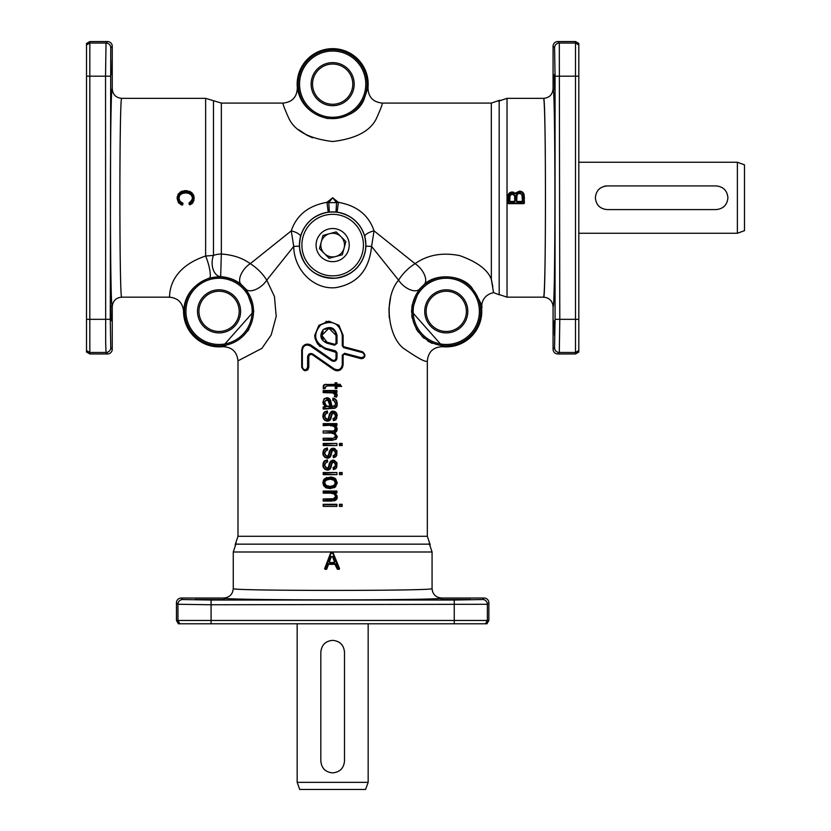 <?xml version="1.0" encoding="UTF-8"?>
<svg xmlns="http://www.w3.org/2000/svg" width="831" height="831" viewBox="0 0 831 831"><rect width="100%" height="100%" fill="white"/><g stroke="black" fill="none" stroke-linecap="round" stroke-linejoin="round"><path stroke-width="1.25" d="M507.024 98.349L543.609 98.349C546.05 93.55 546.05 301.965 543.609 297.166L507.024 297.166L507.024 98.349L498.475 101.216M507.024 297.166L498.475 294.299M233.262 551.992L432.068 551.992L432.068 588.577C436.867 591.018 228.452 591.018 233.262 588.577L233.262 551.992L236.118 543.443M432.068 551.992L429.201 543.443M237.988 536.296L237.988 360.841L261.9 348.366L271.186 334.986L276.214 316.341L274.427 296.459L266.751 280.151L293.727 246.423C293.997 270.085 313.879 289.811 335.506 287.661C357.101 284.036 369.13 270.283 371.592 246.423L398.579 280.151C383.507 297.685 387.672 335.558 403.16 348.096C418.523 358.701 426.573 362.95 427.331 360.841L427.331 536.296L237.988 536.296L235.111 544.876M427.331 536.296L430.219 544.876M499.888 100.219L491.329 103.086L491.36 279.424M499.182 100.717L499.182 294.797L493.541 292.605L491.329 279.32C487.787 269.795 477.233 261.89 459.657 255.605C442.31 252.209 427.435 254.899 415.053 263.676L374.043 230.862C368.704 215.094 356.821 205.589 338.383 202.328L332.66 197.757L326.947 202.328C308.436 205.641 296.542 215.156 291.276 230.862L250.266 263.676C242.527 258.015 232.877 254.805 221.337 254.037L220.672 276.661C228.868 277.284 235.713 279.902 241.229 284.514L245.914 289.188L253.798 311.365L222.438 346.704A35.504 35.504 0 0 1 183.558 311.365C182.716 302.733 177.979 298.007 169.358 297.166L121.721 297.166C119.28 301.965 119.28 93.55 121.721 98.349L205.631 98.349L205.631 256.021C164.351 269.909 170.511 300.24 169.358 297.166M491.453 279.808L492.814 286.664M198.941 311.365A20.121 20.121 0 0 1 219.062 291.245A20.121 20.121 0 0 1 239.172 311.365A20.121 20.121 0 0 1 219.062 331.476A20.121 20.121 0 0 1 198.941 311.365M312.549 84.149A20.121 20.121 0 0 1 332.66 64.039A20.121 20.121 0 0 1 352.78 84.149A20.121 20.121 0 0 1 332.66 104.27A20.121 20.121 0 0 1 312.549 84.149M426.147 311.365A20.121 20.121 0 0 1 446.268 291.245A20.121 20.121 0 0 1 466.388 311.365A20.121 20.121 0 0 1 446.268 331.476A20.121 20.121 0 0 1 426.147 311.365M252.167 311.365A33.105 33.105 0 0 1 219.062 344.47A33.105 33.105 0 0 1 185.947 311.365A33.105 33.105 0 0 1 219.062 278.25A33.105 33.105 0 0 1 252.167 311.365M184.607 311.365A34.445 34.445 0 0 0 219.062 345.81A34.445 34.445 0 0 0 253.507 311.365A34.445 34.445 0 0 0 219.062 276.91A34.445 34.445 0 0 0 184.607 311.365M298.215 84.149A34.445 34.445 0 0 0 332.66 118.604A34.445 34.445 0 0 0 367.115 84.149A34.445 34.445 0 0 0 332.66 49.704A34.445 34.445 0 0 0 298.215 84.149M367.998 87.535L363.77 100.146C358.514 112.102 346.485 118.231 327.694 118.532C296.574 111.261 297.727 84.71 297.321 87.535A35.504 35.504 0 0 1 332.66 48.655A35.504 35.504 0 0 1 368.008 87.535C368.164 96.843 372.87 102.026 382.135 103.086L491.329 103.086M365.775 84.149A33.105 33.105 0 0 1 332.66 117.264A33.105 33.105 0 0 1 299.555 84.149A33.105 33.105 0 0 1 332.66 51.044A33.105 33.105 0 0 1 365.775 84.149M479.373 311.365A33.105 33.105 0 0 1 446.268 344.47A33.105 33.105 0 0 1 413.163 311.365A33.105 33.105 0 0 1 446.268 278.25A33.105 33.105 0 0 1 479.373 311.365M411.823 311.365A34.445 34.445 0 0 0 446.268 345.81A34.445 34.445 0 0 0 480.713 311.365A34.445 34.445 0 0 0 446.268 276.91A34.445 34.445 0 0 0 411.823 311.365M412.114 304.977L411.532 312.051M424.101 284.514C436.213 272.672 462.202 275.238 471.624 287.443C479.851 300.396 483.185 307.241 481.606 307.979A35.504 35.504 0 0 1 442.892 346.704L411.532 311.365L419.416 289.188A14.2 7.427 39.2 0 0 419.416 289.188L424.101 284.514A14.2 7.427 50.8 0 0 424.392 274.656A14.2 7.427 50.8 0 0 415.053 263.676C408.322 267.935 402.838 273.43 398.579 280.151A14.2 7.427 -140.8 0 0 409.558 289.479A14.2 7.427 -140.8 0 0 419.416 289.188M485.46 623.78L487.371 620.466L176.452 620.466L178.364 623.78L486.956 623.78L488.867 620.466L487.371 620.466L487.371 604.272L488.867 602.776A4.737 4.737 -45 0 0 484.141 598.04L441.531 598.04C446.6 600.481 218.73 600.481 223.788 598.04L181.189 598.04A4.737 4.737 -135 0 0 176.452 602.776L177.948 604.272L211.084 604.76L487.371 604.272A4.737 4.737 45 0 0 482.645 599.535L454.245 600.024L454.245 623.78M224.505 599.525L194.963 599.483M470.647 599.525L441.105 599.483M554.298 320.828L554.516 335.454M554.298 74.686L554.516 89.312M111.022 74.686L110.814 60.061M111.022 320.828L110.814 306.203M86.517 44.957L86.517 352.053L89.831 353.964L89.831 43.046L86.517 44.957L86.517 43.461L89.831 41.55L107.521 41.55L106.025 43.046L105.537 76.182L105.672 342.559L106.025 352.469L107.521 353.964A4.737 4.737 45 0 0 112.247 349.228L112.247 306.629C112.819 300.874 115.966 297.727 121.721 297.166M107.521 41.55A4.737 4.737 -45 0 1 112.247 46.287L112.247 88.886C109.817 83.827 109.817 311.687 112.247 306.629M575.499 353.964L578.812 352.053L578.812 44.957L575.499 43.046L559.305 43.046L557.809 41.55L575.499 41.55L575.499 353.964L557.809 353.964A4.737 4.737 135 0 1 553.072 349.228L553.072 306.629C555.513 311.687 555.513 83.827 553.072 88.886L553.072 46.287L554.568 47.783L555.056 76.182L555.056 319.333L559.793 319.333L559.305 43.046A4.737 4.737 135 0 0 554.568 47.783M557.809 41.55A4.737 4.737 -135 0 0 553.072 46.287M194.08 196.926L192.937 202.629L190.154 204.727L189.198 204.229A0.706 0.706 0 0 0 190.154 204.727L189.437 202.629L189.967 202.39M190.964 201.725L191.618 200.998M179.195 196.615L178.956 198.225L179.725 195.41L182.082 193.498L185.77 192.885L188.949 193.405L191.41 195.202L192.241 197.321M184.035 193L181.148 193.976M180.389 194.568L179.6 195.638M180.14 201.486L182.519 202.899L181.885 205.049A0.706 0.706 0 0 0 182.799 204.551L181.885 205.049L178.488 202.785L177.076 198.412L177.782 198.422C178.177 193.685 180.836 191.307 185.76 191.286C190.486 191.379 193.062 193.768 193.498 198.453L192.366 202.234L189.198 204.229L189.011 203.45L193.031 198.401C192.563 194.174 190.143 192.086 185.77 192.138C181.355 191.992 178.842 194.018 178.239 198.225C178.353 200.977 179.704 202.774 182.311 203.626L182.997 203.761A0.706 0.706 -73.5 0 0 182.519 202.899L180.015 201.341L178.956 198.225L178.239 198.225M180.732 204.582L177.076 198.412L178.166 194.059L181.324 191.504L186.965 190.683M177.169 196.895L180.161 192.106M180.971 191.66L182.945 190.953M184.305 190.704L185.76 190.621L185.76 191.286M189.8 191.39L192.262 193.104M193.384 194.776L194.028 196.677M194.09 199.907L192.428 203.231M192.21 203.439L191.691 203.875M365.879 245.093A33.219 33.219 0 0 1 332.66 278.312A33.219 33.219 0 0 1 299.44 245.093A33.219 33.219 0 0 1 332.66 211.874A33.219 33.219 0 0 1 365.879 245.093M299.295 246.132L300.427 236.586A9.463 3.21 15.1 0 0 291.276 230.862L293.727 246.423L299.295 246.132C302.1 266.886 314.025 277.585 335.09 278.229C353.591 275.414 363.905 264.715 366.024 246.132L364.892 236.586A9.463 3.21 -15.1 0 1 374.043 230.862L371.592 246.423L366.024 246.132M205.631 98.349L213.484 100.717L213.484 255.439L205.631 256.021A14.2 2.753 -105.8 0 1 209.776 270.002A14.2 2.753 -105.8 0 1 209.537 278.001L220.672 276.661A14.2 9.214 92.2 0 1 213.484 255.439A14.2 8.445 0 0 1 221.337 254.037L221.337 103.086L283.184 103.086C282.488 103.293 284.399 108.435 288.908 118.501C294.943 131.059 309.527 138.735 332.66 141.519C355.741 138.756 370.325 131.09 376.401 118.521C380.93 108.425 382.842 103.283 382.135 103.086L382.135 103.086M557.809 353.964L559.305 352.469L559.793 319.333L578.812 319.333M321.919 336.524L323.217 339.599M324.963 341.271L327.082 342.237L321.826 335.371L328.92 328.276L336.025 335.371L336.025 343.4L334.831 344.314L327.082 342.237L334.831 344.314L337.012 343.4L337.012 335.371C334.966 327.549 330.385 325.607 323.28 329.554C319.166 335.433 320.34 339.962 326.78 343.151L334.602 345.229L337.012 343.4M320.257 346.631L318.979 345.519M317.39 343.66L315.042 338.404L314.72 335.371L317.671 344.044L325.243 349.093L335.319 351.793L336.025 352.708L336.025 358.078C335.547 360.207 334.311 360.851 332.296 360.02L333.418 360.436M312.882 354.068C310.056 352.874 308.301 353.788 307.615 356.779L307.615 367.26C305.85 370.647 304.104 370.647 302.359 367.26L302.359 349.955L301.705 349.955L301.705 367.26L301.705 349.955C302.941 344.595 306.037 342.974 311.012 345.114L332.296 360.02L311.012 345.114L310.254 345.893L331.746 360.789C334.592 361.963 336.347 361.059 337.012 358.078L337.012 352.708L335.589 350.879L325.42 348.179C314.274 342.33 312.705 334.561 320.714 324.879C332.213 319.644 339.401 323.145 342.268 335.371L342.268 345.81L343.691 347.638L362.545 352.635C365.339 355.201 364.882 356.873 361.184 357.662L344.678 353.289L343.12 355.117L344.314 354.203L360.654 358.577L344.314 354.203L342.268 355.117L342.268 364.892C341.271 369.38 338.632 370.73 334.374 368.964L312.882 354.068L312.529 354.837L311.376 354.422M302.359 367.26L301.705 367.26C304.063 371.873 306.431 371.873 308.8 367.26L308.8 356.779C309.288 354.64 310.534 353.996 312.529 354.837L333.813 369.743L312.529 354.837M334.374 368.964L333.813 369.743C338.84 371.841 341.936 370.231 343.12 364.892L343.12 355.117M361.786 358.691L360.654 358.577C365.661 357.507 366.274 355.221 362.493 351.721L343.826 346.724L343.12 345.81L343.12 335.371L343.12 345.81L343.826 346.724L343.12 345.81L343.826 346.724L362.493 351.721L362.545 352.635M337.012 352.708L325.243 349.093L325.42 348.179M335.153 478.448L337.189 483.517M335.682 486.686L334.083 487.828M325.752 487.714L322.895 482.821L323.404 480.36M323.529 480.11L324.267 479.082M326.043 477.794L326.76 477.513M330.052 477.513L335.371 479.269L336.773 482.821C336.243 486.426 334.062 488.192 330.239 488.119C326.251 488.358 323.945 486.592 323.321 482.821C323.882 479.123 326.126 477.358 330.052 477.513L324.744 478.635L322.895 482.821L323.726 485.803L326.084 487.88L330.25 488.597L335.371 486.976L337.22 482.821L335.693 478.936L330.063 477.036L332.753 477.337M333.885 477.711L334.8 478.199M333.356 426.095L330.312 425.701L333.179 426.033L334.685 427.113L335.205 428.744L334.436 430.427L332.099 431.414L334.706 430.822L335.693 428.744C335.07 426.074 333.273 424.901 330.302 425.233L323.623 425.233L323.623 424.08L336.462 424.08L336.462 425.015L333.21 425.015L336.773 429.222L333.688 432.567L336.773 436.514C336.513 438.893 335.122 440.004 332.608 439.859L323.623 439.859L323.197 438.249L331.839 438.249L323.197 438.249L323.197 440.337L332.608 440.337L323.197 440.337M335.173 436.441L333.844 438.041L331.839 438.716L335.225 437.573L335.693 436.046C335.288 433.595 333.782 432.432 331.154 432.556L323.197 433.034L331.164 433.034L334.239 433.896L335.693 436.046M334.353 433.99L331.154 432.556M332.099 430.946L323.197 430.946L323.197 433.034L323.197 430.946L332.099 431.414M334.519 430.365L335.059 429.627M323.197 423.613L336.919 423.613L323.197 423.613L323.197 425.701L330.302 425.233M336.919 423.613L336.919 425.482L333.21 425.015M336.773 429.222L334.81 432.702L336.586 431.466L337.22 429.222L336.607 427.02L334.986 425.482M337.209 436.213L337.126 437.501M327.082 412.54L324.287 416.134L326.967 419.447L328.598 418.637L330.541 413.246L331.662 412.093L333.273 411.688L335.921 412.924L336.773 415.76L333.771 420.112L333.605 418.99L335.807 415.916L333.543 412.758L332.462 413.111L330 419.053L327.196 420.652C324.651 420.299 323.352 418.793 323.321 416.154L324.319 412.789L326.884 411.418L327.653 412.934L326.344 413.308M324.817 416.611L325.191 417.91M326.178 418.803L326.988 418.98L325.451 418.273L324.796 416.134L325.534 413.9L327.653 412.934L327.289 410.867L324.007 412.477L322.947 415.105M334.831 411.522L336.275 412.633L333.273 411.21C330.593 411.906 329.169 413.578 329.014 416.217L329.253 415.407M332.036 411.407L332.639 411.262M333.273 411.688L334.062 411.293M336.815 413.568L337.22 415.76L335.921 412.924M336.794 418.232L335.911 419.603M333.771 420.112L333.366 420.663L333.065 418.616L333.366 420.663L335.495 419.946L336.752 418.325L336.773 415.76M333.584 418.512L334.218 418.232M332.462 413.111L334.789 413.859L335.319 415.916L335.163 414.617M333.543 412.758L332.047 414.451M331.673 414.098L331.174 417.245M330.842 418.253L332.12 414.285L331.05 416.009M330.364 419.395L329.658 420.299M322.999 417.37L322.895 416.154L323.456 418.751L325.046 420.517L327.227 421.13L323.394 418.616M323.29 413.682L323.695 412.893M324.412 412.072L325.15 411.563M323.197 445.551L336.919 445.551L336.919 443.453L323.197 443.453L323.197 445.541M324.692 388.098L323.539 388.264L323.436 387.215C323.706 385.2 324.952 384.4 327.185 384.784L335.599 384.784L335.599 383.247L336.462 383.247L336.462 384.784L340.097 384.784L340.866 385.937L336.462 385.937L336.462 388.025L335.599 388.025L335.599 385.937L327.05 385.937L324.661 387.589L325.274 388.503L325.337 386.872L326.573 386.415M323.539 388.264L323.207 388.804L325.274 388.503M323.197 385.885L324.37 384.608M325.212 384.41L326.417 384.327M336.919 384.317L340.315 384.317L336.919 384.317L336.919 382.769L335.122 382.769L335.122 384.317L324.464 384.566L323.415 385.449L323.207 388.804M325.191 387.288L324.661 387.589M342.133 445.541L339.972 445.073L339.972 443.931L341.697 443.931L342.133 445.541L342.133 443.453L339.464 443.453L339.464 445.551L342.133 445.551M332.815 391.941L336.919 392.409L332.815 391.941L336.773 395.078L336.306 396.657L335.028 396.231L334.737 393.437L333.231 392.502L323.623 392.139L323.623 390.996L336.462 390.996L336.919 392.409L336.919 390.518L323.197 390.518L323.197 392.616L333.096 392.959L334.8 394.652M336.68 393.645L337.22 395.078L336.763 393.738L334.841 392.409M337.189 395.514L337.054 396.086M333.771 457.133L333.605 456.011L335.807 452.937L333.543 449.779L331.683 451.108L330 456.063L327.196 457.673C324.651 457.32 323.352 455.814 323.321 453.165L324.319 449.81L326.884 448.439L327.082 449.561L324.287 453.155L326.967 456.468L328.598 455.648L330.541 450.267L333.273 448.709L335.921 449.945L336.773 452.781L333.366 457.684L333.065 455.637L333.366 457.684L335.495 456.967L336.752 455.336L336.95 450.963L334.062 448.304M332.462 450.122L334.789 450.869L335.319 452.937L335.153 451.586M333.543 449.779L332.047 451.472M331.673 451.119L331.174 454.266M330.842 455.263L332.12 451.306L331.05 453.03M330.364 456.416L329.658 457.32M322.999 454.36L322.895 453.165L323.456 455.772L325.046 457.528L327.227 458.141L323.373 455.606M323.269 455.346L323.062 454.65M326.884 448.439L324.007 449.498L322.947 452.126M323.29 450.693L323.695 449.903M324.412 449.093L325.15 448.584M324.848 453.913L325.066 454.692M333.273 448.709L333.273 448.231C330.593 448.927 329.169 450.599 329.014 453.238L329.253 452.417M332.036 448.428L332.639 448.283M334.831 448.543L335.921 449.945M336.815 450.589L336.773 452.781M336.794 455.253L335.911 456.624M323.352 404.323L322.895 401.975L324.879 406.525L323.197 406.941L325.866 406.91L323.321 401.975C323.352 399.659 324.516 398.413 326.791 398.236L329.595 399.545L331.569 406.816L334.509 405.777L331.901 406.349L332.504 406.369L331.901 406.349L331.102 402.63L331.569 405.268M323.945 398.911L326.822 397.769L323.997 398.849L323.321 401.975M327.487 397.81L328.027 397.924M328.629 398.163L329.543 398.766M331.018 402.027L330.863 401.207M334.758 405.476L335.08 404.863M334.716 401.196L332.691 400.178L334.727 401.217L335.309 403.388L335.059 401.799M332.691 400.178L332.992 398.122L332.691 400.178L332.992 398.122L335.35 399.036L336.742 400.885L337.22 403.679L336.15 407.356M333.885 398.34L334.415 398.527M335.921 399.545L336.877 401.248M335.257 408.011L333.937 408.395M328.941 408.457L323.623 408.405L323.197 406.941L323.197 409.112L332.047 408.457L324.9 408.582M333.771 469.037L333.605 467.915L335.807 464.841L333.543 461.683L331.683 463.012L330 467.967L327.196 469.577C324.651 469.224 323.352 467.718 323.321 465.069L324.319 461.714L326.884 460.343L327.082 461.465L324.287 465.059L326.967 468.372L328.598 467.562L330.541 462.171L333.273 460.613L335.921 461.849L336.773 464.685L333.366 469.588L333.065 467.541L333.366 469.588L335.495 468.871L336.752 467.24L336.95 462.867L334.093 460.218M332.462 462.026L334.789 462.774L335.319 464.841L335.153 463.49M333.543 461.683L332.047 463.376M331.673 463.023L331.174 466.17M330.842 467.178L332.12 463.21L331.05 464.934M330.364 468.32L329.658 469.224M322.999 466.274L322.895 465.069L323.456 467.676L325.046 469.442L327.227 470.055L323.373 467.51M323.269 467.261L323.062 466.565M326.884 460.343L324.007 461.402L322.947 464.03M323.29 462.597L323.695 461.807M324.412 460.997L325.15 460.488M324.848 465.817L325.066 466.596M332.036 460.332L332.639 460.187M333.273 460.613L335.921 461.849M336.804 462.462L336.773 464.685M336.794 467.157L335.911 468.528M336.919 492.939L333.273 492.471L336.773 496.855L335.36 499.898L323.623 500.594L323.197 498.974L331.527 499.441C333.948 499.67 335.329 498.662 335.693 496.419C335.246 493.707 333.574 492.461 330.676 492.669L323.623 492.669L323.623 491.526L336.462 491.526L336.919 492.939L336.919 491.048L323.197 491.048L323.197 493.147L330.686 493.147L334.135 493.998M333.273 492.471L335.703 493.458M337.147 495.941L334.976 492.939M337.178 497.582L337.043 498.216M336.794 498.87L336.119 499.878M334.82 500.688L336.773 498.912L337.22 496.855C337.303 498.922 336.191 500.293 333.885 500.948L333.813 500.48M332.338 501.062L323.197 501.062L323.197 498.974L331.527 499.441M333.148 498.86L333.698 498.714M335.163 496.896L333.657 498.725L323.197 498.974M333.511 493.604L332.483 493.292M332.39 493.271L331.6 493.178M323.197 474.636L336.919 474.636L336.919 472.548L323.197 472.548L323.197 474.636M336.919 504.292L323.197 504.292L323.197 506.391L336.919 506.391L336.919 504.303M342.133 472.548L339.464 472.548L339.464 474.636L342.133 474.636L342.133 472.548M342.133 504.292L339.464 504.292L339.464 506.391L342.133 506.391L342.133 504.303M325.866 321.504L326.749 321.337M364.373 357.34L362.731 358.504M342.497 367.531L339.765 370.231M338.03 370.751L335.817 370.647M309.298 355.336L308.82 356.489M308.343 369.016L307.387 370.096M302.307 347.368L302.723 346.641M303.201 346.028L305.019 344.647M306.577 344.138L309.07 344.221M335.817 359.034L336.025 358.078L337.012 358.078M524.371 202.93L523.665 203.637L508.51 203.637L523.665 203.637A0.706 0.706 0 0 0 524.371 202.93L524.091 194.641L523.27 192.834L519.572 191.12L514.888 193.228L519.572 191.12L521.401 191.462M521.494 191.504L522.855 192.366M523.759 193.654L524.153 194.89M508.219 194.589L509.143 193.145M509.829 192.595L513.205 192.117M513.527 192.241L514.129 192.563M514.057 202.182L514.763 200.728L514.057 201.445L514.763 200.728L514.057 201.445L510.473 201.445L509.767 200.728L510.473 202.182L514.057 202.182L515.469 200.749L515.251 195.555L512.301 193.353C509.787 193.8 508.697 195.389 509.05 198.131L509.05 200.749L510.473 202.182M521.702 202.182L522.419 200.728L521.702 201.445L522.419 200.728L521.702 201.445L517.433 201.445L516.716 200.728L517.433 202.182L521.702 202.182L523.125 200.749L523.042 195.69L519.562 192.636C516.934 193.104 515.75 194.766 516.009 197.612L516.009 200.749L517.433 202.182M328.796 561.341L330.136 563.252L333.74 563.252L335.08 561.33L333.273 556.562L330.561 556.604L328.796 561.341L330.136 563.252M330.852 563.252L333.74 563.252L334.394 561.59L333.73 562.545L334.394 561.59L333.73 562.545L334.394 561.59L333.013 557.954L334.394 561.59L335.08 561.33M337.853 569.339L339.464 568.362L338.799 569.339A0.706 0.706 0 0 0 339.464 568.362L337.189 568.882A0.706 0.706 0 0 0 337.853 569.339L336.306 564.529L334.955 564.332L335.62 564.779L334.966 563.615L328.972 563.615L328.328 564.8L328.993 564.332L327.622 564.55L326.178 569.339L325.388 569.339L326.178 569.339A0.706 0.706 0 0 0 326.843 568.871L324.724 568.373A0.706 0.706 0 0 0 325.388 569.339L331.205 552.771A0.706 0.706 0 0 0 330.541 553.228L333.273 553.217A0.706 0.706 0 0 0 332.618 552.771L331.205 552.771A0.706 0.706 0 0 0 330.8 552.895M337.448 569.214A0.706 0.706 0 0 1 337.189 568.882L334.955 564.332L328.993 564.332M327.05 385.937L335.599 385.937L335.122 388.503L336.919 388.503L336.919 386.405L341.707 386.405L340.097 384.784M323.623 443.931L336.919 443.453L336.919 445.551L323.623 445.073L323.623 443.931M323.623 408.405L323.197 409.122L323.623 408.405M323.623 473.026L336.919 472.548L336.919 474.636L323.623 474.169L323.623 473.026M323.623 504.77L336.462 504.77L336.919 506.391L323.197 506.391L323.623 504.77M339.972 473.026L341.697 473.026L342.133 474.636L339.464 474.636L339.972 473.026M339.972 504.77L341.697 504.77L342.133 506.391L339.464 506.391L339.972 504.77M424.734 311.365A21.533 21.533 0 0 0 446.268 332.899A21.533 21.533 0 0 0 467.801 311.365A21.533 21.533 0 0 0 446.268 289.822A21.533 21.533 0 0 0 424.734 311.365M311.126 84.149A21.533 21.533 0 0 0 332.66 105.693A21.533 21.533 0 0 0 354.203 84.149A21.533 21.533 0 0 0 332.66 62.616A21.533 21.533 0 0 0 311.126 84.149M197.518 311.365A21.533 21.533 0 0 0 219.062 332.899A21.533 21.533 0 0 0 240.595 311.365A21.533 21.533 0 0 0 219.062 289.822A21.533 21.533 0 0 0 197.518 311.365M297.166 782.345L368.164 782.345L365.578 789.45L299.742 789.45L297.166 782.345L297.166 623.78M368.164 623.78L368.164 782.345M320.828 652.179C321.524 644.991 325.472 641.044 332.66 640.348C339.858 641.044 343.795 644.991 344.501 652.179L344.501 761.051C343.795 768.239 339.858 772.186 332.66 772.882C325.472 772.186 321.524 768.239 320.828 761.051L320.828 652.179M744.483 164.839L737.377 162.253L737.377 233.262L744.483 230.675L744.483 164.839M578.812 162.253L737.377 162.253M737.377 233.262L578.812 233.262M607.212 209.589C600.024 208.893 596.076 204.945 595.37 197.757C596.076 190.569 600.024 186.622 607.212 185.926L716.083 185.926C723.271 186.622 727.218 190.569 727.914 197.757C727.218 204.945 723.271 208.893 716.083 209.589L607.212 209.589M329.595 233.667L336.202 231.891L341.032 236.721A11.831 11.831 0 0 1 335.724 256.519L329.128 258.296L319.468 248.625L322.999 235.433L329.595 233.667A11.831 11.831 0 0 1 341.032 236.721L345.862 241.551L342.33 254.753L335.724 256.519A11.831 11.831 0 0 1 321.233 242.029A11.831 11.831 0 0 1 329.595 233.667M332.66 261.661A16.568 16.568 0 0 1 316.092 245.093A16.568 16.568 0 0 1 332.66 228.525A16.568 16.568 0 0 1 349.228 245.093A16.568 16.568 0 0 1 332.66 261.661M332.66 211.957A33.136 33.136 0 0 1 365.796 245.093A33.136 33.136 0 0 1 332.66 278.229A33.136 33.136 0 0 1 299.524 245.093A33.136 33.136 0 0 1 332.66 211.957M332.66 214.325A30.768 30.768 0 0 1 363.427 245.093A30.768 30.768 0 0 1 332.66 275.861A30.768 30.768 0 0 1 301.892 245.093A30.768 30.768 0 0 1 332.66 214.325M323.269 768.249A11.831 11.831 0 0 0 325.129 770.171M342.05 644.981A11.831 11.831 0 0 0 340.201 643.059M325.451 642.789A11.831 11.831 0 0 0 323.841 644.295M723.282 207.148A11.831 11.831 0 0 0 725.203 205.299M607.212 185.926A11.831 11.831 0 0 0 604.397 186.258M600.013 188.367A11.831 11.831 0 0 0 598.081 190.216M597.821 204.966A11.831 11.831 0 0 0 599.317 206.576M578.812 44.957L578.812 43.461L575.499 41.55M112.247 349.228L110.752 347.732L110.263 319.333L110.752 47.783A4.737 4.737 -135 0 0 106.025 43.046L89.831 43.046L89.831 41.55M334.259 494.113L335.693 496.419M333.605 467.915L333.065 467.541L334.727 466.721L335.807 464.841M327.082 461.465L327.653 461.849L327.289 459.792L324.007 461.402L323.321 465.069M327.653 461.849L325.534 462.825L324.796 465.059L325.451 467.199L326.988 467.905L328.598 467.552M327.196 469.577L329.221 469.557L330.437 468.175M329.014 465.142L328.235 467.282L329.014 465.142C329.169 462.503 330.593 460.831 333.273 460.135C330.915 460.395 329.492 462.057 329.014 465.142L329.45 465.277M337.22 403.679C337.386 406.401 336.368 407.959 334.197 408.353L336.815 406.255L337.22 403.679L336.389 406.079L334.197 408.353L328.92 407.979M325.866 406.91L323.623 407.263L324.879 406.525M330.281 400.906L329.99 399.254L326.822 397.769L328.661 398.174L330.748 400.76L331.901 406.349M334.114 407.886L332.036 407.979M331.569 406.816L334.862 406.099L335.797 403.388L333.221 399.825M333.397 398.693C335.766 399.441 336.887 401.103 336.773 403.679M335.797 403.388L334.862 406.099M326.687 406.452L330.811 406.826L329.149 400.906L326.843 399.524L324.194 402.484L324.859 404.884L326.687 406.452L324.713 402.484L325.337 400.635L327.975 400.293L330.084 406.349L326.905 406.016L329.211 406.826M330.811 406.826L329.73 405.393M324.194 402.484L324.744 403.025M333.605 456.011L333.065 455.637L334.727 454.817L335.807 452.937M327.082 449.561L327.653 449.945L327.289 447.888L324.007 449.498L323.321 453.165M327.653 449.945L325.534 450.921L324.796 453.155L325.451 455.295L326.988 455.99L328.598 455.648M327.196 457.673L329.221 457.652L330.437 456.271M333.273 448.231C331.029 448.273 329.606 449.945 329.014 453.238L328.235 455.378L329.45 453.362M335.028 396.231L334.322 396.491L336.493 397.228L337.22 395.078L336.306 396.657M335.319 394.964L334.322 396.491M333.605 418.99L333.065 418.616L334.727 417.806L335.807 415.916M326.884 411.418L324.007 412.477L323.321 416.154M327.196 420.652L329.221 420.631L330.437 419.25M328.598 418.637L326.967 419.447M333.273 411.21C331.517 410.607 330.094 412.28 329.014 416.217L328.235 418.357L329.45 416.352M333.688 432.567L334.81 432.702L337.22 436.514L336.088 439.35L332.608 439.859M331.839 438.716L323.197 438.249M324.287 482.821C324.942 485.761 326.884 487.132 330.125 486.914C333.283 487.08 335.173 485.709 335.797 482.821C335.173 479.892 333.252 478.521 330.042 478.708C326.832 478.521 324.921 479.882 324.287 482.821L326.116 480.214L330.052 479.186L334 480.214L335.309 482.821L333.989 485.408L330.136 486.447L326.116 485.418L324.796 482.821M330.042 478.708L327.591 479.487M327.217 479.612L325.409 480.92M327.092 485.958L328.203 486.28M329.169 486.405L331.216 486.395M340.866 385.937L341.707 386.405M328.972 563.615L327.622 564.55M336.306 564.529L334.966 563.615M332.618 552.771L338.799 569.339A0.706 0.706 0 0 0 339.391 569.027M339.464 568.362L333.273 553.217A0.706 0.706 0 0 0 333.013 552.895M326.843 568.871L328.328 564.8M330.541 553.228L324.724 568.373A0.706 0.706 0 0 0 324.807 569.027M329.492 561.59L330.956 557.694A0.706 0.706 0 0 0 330.956 557.684L330.271 557.435L330.956 557.694L331.247 556.822L332.597 556.801L333.013 557.944L333.688 557.705M329.959 562.514L333.73 562.545L334.394 561.59M330.956 557.684L331.247 556.822L330.561 556.604M333.73 562.545L330.156 562.545M193.031 198.401L192.325 198.401L191.494 201.164L189.437 202.629A0.706 0.706 0 0 0 189.011 203.45M193.498 198.453L194.205 198.453L193.208 194.433L190.278 191.618L185.76 190.621M182.997 203.761L182.103 204.426C179.299 203.429 177.855 201.424 177.782 198.422M516.03 193.114L519.572 191.795C522.564 192.273 523.925 194.111 523.665 197.321L524.371 197.321L524.371 198.661L524.371 197.321M507.803 197.425L508.51 197.425C508.323 194.693 509.507 193.083 512.052 192.605L514.347 193.665L514.888 193.228L512.052 191.93L509.86 192.584L508.312 194.381L507.803 202.93A0.706 0.706 0 0 0 508.51 203.637L507.803 202.93A0.706 0.706 0 0 0 508.011 203.429M514.347 193.665L516.653 193.436M523.042 195.69L522.335 195.825L523.031 195.68M516.009 200.749L516.716 200.728L516.996 195.202L517.952 193.872L519.562 193.384L521.889 194.558L522.419 200.728L523.125 200.749M516.716 200.728L517.433 201.445L516.716 200.728M522.148 195.119L521.702 194.298M517.059 195.036L516.716 197.612L516.009 197.612M509.05 200.749L510.473 201.445L509.767 200.728L509.995 195.617L512.301 194.09L514.576 195.773L514.763 200.728L515.469 200.749M515.469 197.871L514.753 197.279M510.66 194.631L509.87 196.178M509.86 196.293L509.798 196.947M509.787 197.103L509.767 198.131L509.05 198.131M553.072 306.629C552.511 300.874 549.353 297.727 543.609 297.166C544.378 295.524 544.939 277.066 545.313 241.8M545.313 153.714C544.939 118.449 544.378 99.99 543.609 98.349C549.353 97.788 552.511 94.641 553.072 88.886M333.418 485.782L334.571 484.847M334.748 484.629L335.173 483.746M329.398 404.043L329.647 402.869M389.272 317.858L388.95 308.82L390.57 297.706M335.319 351.793L335.589 350.879M343.826 346.724L343.691 347.638M342.268 335.371L343.12 335.371L338.955 325.326L328.899 321.171L318.875 325.337L314.72 335.371M344.678 353.289L342.268 355.117M360.654 358.577L361.184 357.662M302.359 349.955C303.398 345.447 306.037 344.096 310.254 345.893M334.602 345.229L334.831 344.314M337.012 335.371L336.025 335.371L335.36 332.379M334.986 331.683L332.587 329.294L329.46 328.297M327.476 328.422L325.129 329.377M323.197 331.185L321.826 334.997M107.521 353.964L89.831 353.964M176.452 620.466L176.452 602.776M300.427 236.586C304.551 223.144 313.806 215 328.214 212.165L326.947 202.328L328.775 202.619L332.66 197.757L336.555 202.619L328.775 202.619L329.336 212.04L335.994 212.04L336.555 202.619L338.383 202.328L337.116 212.165C351.461 214.949 360.716 223.092 364.892 236.586M335.994 212.04L337.116 212.165M328.214 212.165L329.336 212.04M312.581 137.801L306.919 135.214L298.755 129.771M283.194 103.086L283.184 103.086C292.45 102.026 297.166 96.843 297.321 87.535M245.914 289.188A14.2 7.427 -39.2 0 0 255.761 289.479A14.2 7.427 -39.2 0 0 266.751 280.151C262.482 273.42 256.987 267.925 250.266 263.676A14.2 7.427 -50.8 0 0 240.938 274.656A14.2 7.427 -50.8 0 0 241.229 284.514M233.262 588.577C232.701 594.321 229.543 597.479 223.788 598.04M432.068 588.577C432.629 594.321 435.787 597.479 441.531 598.04M121.721 98.349C115.966 97.788 112.819 94.641 112.247 88.886M488.867 602.776L488.867 620.466M493.541 292.605C485.522 294.6 481.544 299.731 481.606 307.979M237.988 360.841C236.939 351.575 231.756 346.859 222.438 346.704M224.599 346.205L225.585 345.987M247.617 331.247L248.968 329.128M183.558 311.365C184.461 313.796 180.265 289.198 209.537 278.001M411.76 315.406L412.197 318.19M416.175 328.806L418.294 332.078M422.086 336.462L424.132 338.321M427.747 340.99L432.213 343.442M442.892 346.704C433.574 346.859 428.391 351.575 427.331 360.841M235.63 544.149L429.7 544.149M110.752 47.783L112.247 46.287M86.517 350.557L89.831 352.469L106.025 352.469A4.737 4.737 -45 0 0 110.752 347.732M86.517 319.333L110.263 319.333M110.263 76.182L86.517 76.182M454.245 600.024L211.084 600.024L182.685 599.535L181.189 598.04M211.084 623.78L211.084 600.024M179.86 623.78L177.948 620.466L177.948 604.272A4.737 4.737 -45 0 1 182.685 599.535M484.141 598.04L482.645 599.535M555.056 319.333L554.568 347.732A4.737 4.737 45 0 0 559.305 352.469L575.499 352.469L578.812 350.557M554.568 347.732L553.072 349.228M578.812 76.182L555.056 76.182M307.615 367.26L308.8 367.26M307.615 356.779L308.8 356.779M342.268 364.892L343.12 364.892M342.268 345.81L343.12 345.81M326.843 399.524L326.874 400.002C328.702 400.646 329.471 401.633 329.201 402.942L330.084 406.349M333.231 392.502L334.831 394.964M333.096 392.959L330.374 392.139M333.273 556.562L332.597 556.801M185.77 192.138L185.77 192.885M512.052 192.605L512.052 191.93M523.665 197.321L523.665 202.961L508.51 202.961L508.51 197.425M519.572 191.795L519.572 191.12M519.562 193.384L519.562 192.636M523.125 197.311L522.419 197.311M512.301 194.09L512.301 193.353M515.251 195.555L514.576 195.773M331.746 360.789L332.296 360.02M326.78 343.151L327.082 342.237M332.732 462.42L332.12 463.21M327.217 470.055C329.647 470.211 331.081 468.549 331.507 465.069M332.047 408.457L334.197 408.353M324.713 402.484L325.295 404.635L326.905 406.016L329.232 406.349M332.732 450.506L332.12 451.306M327.217 458.141C329.647 458.307 331.081 456.645 331.507 453.165M332.732 413.495L332.12 414.285M327.217 421.13C329.647 421.286 331.081 419.624 331.507 416.154M213.484 100.717L221.337 103.086"/></g></svg>
